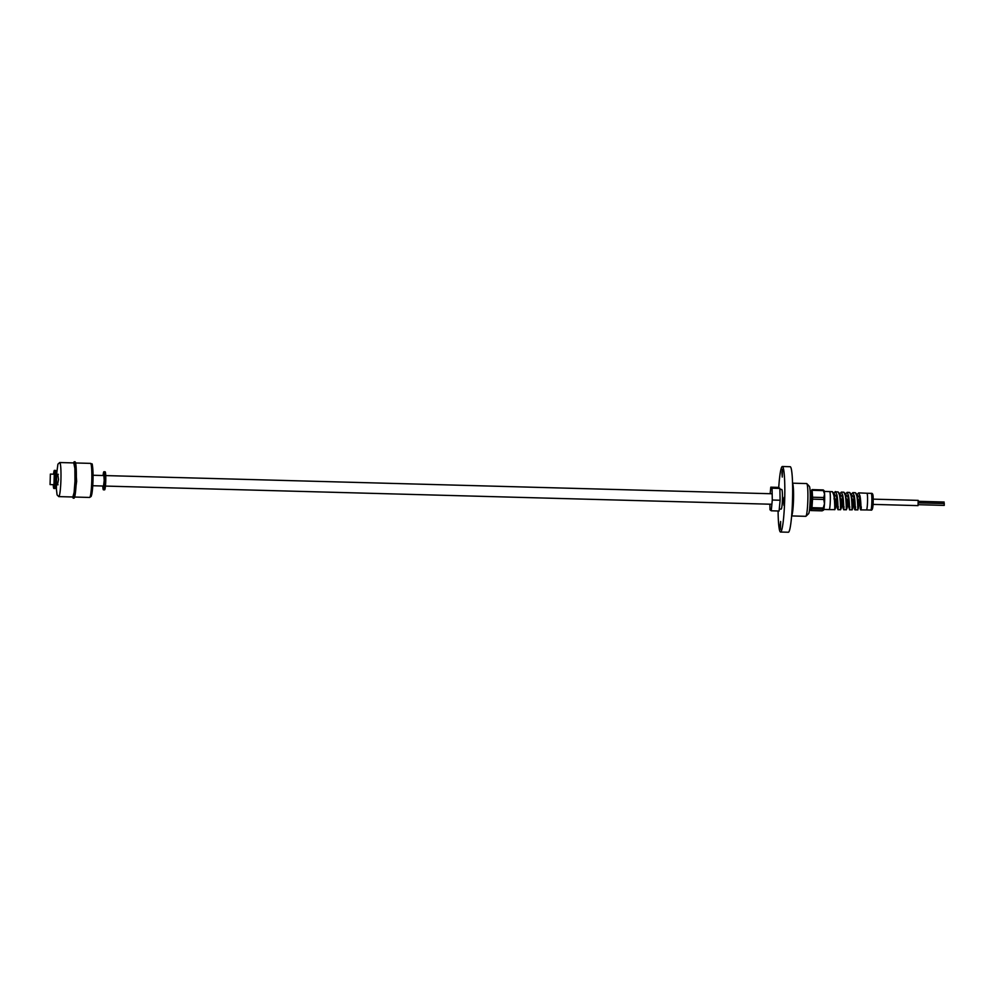 <?xml version="1.0" encoding="UTF-8"?>
<svg xmlns="http://www.w3.org/2000/svg" width="994" height="994" viewBox="0 0 994 994"><rect width="100%" height="100%" fill="white"/><g stroke="black" fill="none" stroke-linecap="round" stroke-linejoin="round"><path stroke-width="1.49" d="M57.503 484.774L58.497 479.555L57.789 474.287M75.469 462.856L76.637 481.357L74.525 497.149M72.711 496.988A18.215 1.814 -88.4 0 0 73.32 498.18L73.978 498.205A18.215 1.814 -88.4 0 0 76.24 481.431A18.215 1.814 -88.4 0 0 74.972 461.775L74.314 461.763A18.215 1.814 -88.4 0 0 73.643 462.918M73.32 498.18A18.215 1.814 -88.4 0 0 75.581 481.419A18.215 1.814 -88.4 0 0 74.314 461.763M59.702 462.533L73.78 462.918L74.873 468.422L74.96 481.307L74.115 492.49L72.848 496.988L58.77 496.615A17.047 1.69 -88.4 0 0 60.932 479.617A17.047 1.69 -88.4 0 0 59.702 462.533L57.913 464.186L56.583 474.262L56.397 488.961L57.068 494.875L58.77 496.615M873.192 499.15L918.183 500.38L918.046 505.623L873.043 504.393M944.051 502.392L944.151 503.56M944.213 503.946L944.25 505.399L918.27 504.691M778.091 510.978A32.777 3.255 -88.4 0 0 780.563 532.026L788.379 532.237A32.777 3.255 -88.4 0 0 792.529 499.572A32.777 3.255 -88.4 0 0 790.168 466.72L782.34 466.509A32.777 3.255 -88.4 0 0 778.737 487.495M792.541 483.332A16.389 1.628 91.6 0 1 793.51 499.597A16.389 1.628 91.6 0 1 791.659 515.787M780.563 532.026A32.777 3.255 -88.4 0 0 784.701 499.361A32.777 3.255 -88.4 0 0 782.34 466.509M783.607 501.038L783.881 505.287L784.104 497.422L783.607 501.038M780.153 525.081L780.427 529.33L780.65 521.465L780.153 525.081M781.98 472.833L782.253 477.07L782.464 469.218L781.98 472.833M792.541 483.183L806.668 483.569A16.389 1.628 91.6 0 1 806.83 483.656A16.389 1.628 91.6 0 1 807.849 499.994A16.389 1.628 91.6 0 1 805.948 516.246A16.389 1.628 91.6 0 1 805.774 516.321L791.646 515.936M806.83 483.656L809.34 486.327A13.767 1.367 91.6 0 1 810.197 500.057A13.767 1.367 91.6 0 1 808.594 513.712L805.948 516.246M871.266 493.359C872.484 493.086 873.105 494.353 873.13 497.174C873.403 506.629 872.633 510.928 870.806 510.059A8.35 0.832 -88.4 0 0 871.688 505.238A8.35 0.832 -88.4 0 0 871.813 496.329A8.35 0.832 -88.4 0 0 871.266 493.359L866.942 493.248A8.35 0.832 91.6 0 1 867.489 496.205A8.35 0.832 91.6 0 1 867.364 505.114A8.35 0.832 91.6 0 1 866.482 509.947L861.065 509.897C860.481 510.133 860.245 509.512 860.357 508.033L859.437 497.149L856.977 494.726M866.942 493.248L858.642 492.875L859.996 495.919C861.475 503.958 860.754 515.563 861.301 506.903M858.083 506.853C857.549 515.575 858.269 503.871 856.791 495.795L855.436 492.726L852.889 492.614L854.244 495.695C855.735 503.821 854.989 515.575 855.523 506.816M852.479 504.865L852.318 506.766C851.783 515.575 852.529 503.759 851.038 495.571L849.671 492.465L847.124 492.353L848.491 495.472C849.982 503.697 849.224 515.588 849.758 506.716M846.714 504.679L846.54 506.667C846.018 515.6 846.776 503.623 845.285 495.347L843.918 492.216L841.359 492.092L842.738 495.248C844.229 503.573 843.459 515.6 843.981 506.629M840.762 506.58C840.241 515.6 841.036 503.511 839.532 495.124L838.153 491.955L835.606 491.844L836.985 495.037C838.489 503.449 837.693 515.613 838.215 506.542M835.184 504.306L834.997 506.48C834.475 515.625 835.283 503.362 833.78 494.913L832.4 491.695L824.287 491.421M833.059 492.365L834.873 498.926L835.519 508.133L834.786 509.636L829.182 509.587A9.008 0.895 -88.4 0 0 829.182 509.587A9.008 0.895 -88.4 0 0 830.127 504.38A9.008 0.895 -88.4 0 0 830.263 494.776A9.008 0.895 -88.4 0 0 829.667 491.57M860.555 508.009L859.648 502.007L857.822 498.976M858.207 503.237L858.654 503.747L859.661 502.057L857.847 509.86L855.3 509.835C854.691 510.009 854.455 509.413 854.591 508.046L853.709 497.062L851.237 494.428M834.475 500.777L835.184 502.678M835.184 502.691L836.55 501.548M840.228 500.901L841.359 503.275L842.328 501.684M846.702 502.964L847.124 503.436L848.081 501.858M852.454 503.101L852.889 503.585L853.846 502.02M857.487 501.262L858.63 508.046M835.407 508.158L834.388 495.422L832.4 491.695M835.519 508.133L836.625 501.386M838.812 492.614L840.613 499.013L841.297 508.108L840.551 509.698L838.004 509.673L837.321 508.108L836.488 496.665L833.941 493.707M844.577 492.875L846.354 499.1L847.074 508.083L846.316 509.748L843.769 509.723L843.086 508.083L842.229 496.814L839.719 493.906M850.33 493.136L852.106 499.199L852.852 508.071L852.082 509.81L849.535 509.785L847.969 496.938L845.484 494.167M856.095 493.397L857.847 499.299L858.431 508.071L857.487 496.789L855.436 492.726M837.097 502.728L835.718 499.212L833.966 498.876M842.862 502.865L840.626 498.516M847.074 508.083L848.143 501.697L846.329 498.665M852.852 508.071L853.908 501.858L852.131 498.826M854.778 508.021L853.883 501.858M849 508.033L848.118 501.697M843.223 508.058L842.353 501.535M837.445 508.083L836.588 501.386M823.566 510.084A9.828 0.982 91.6 0 1 823.492 510.195A9.828 0.982 91.6 0 1 823.479 510.208L823.044 509.263A10.822 1.069 -88.4 0 0 823.231 507.996L824.486 503.759A9.828 0.982 91.6 0 1 823.566 510.084L822.113 510.854L810.893 510.556A10.822 1.069 91.6 0 1 810.719 509.885L809.688 507.114M823.641 490.253L824.026 490.651A9.828 0.982 91.6 0 1 824.573 494.093A9.828 0.982 91.6 0 1 824.486 503.759L823.765 499.46A10.822 1.069 -88.4 0 0 823.777 497.534L824.573 494.093L823.392 490.601A10.822 1.069 -88.4 0 0 823.218 489.93L823.753 490.75M810.868 492.987L811.738 496.503L811.626 506.232C812.334 500.964 812.421 496.279 811.862 492.167L810.706 493.161M811.253 507.201L810.918 494.776C811.7 502.069 810.371 513.96 810.222 505.35L810.433 508.108M810.011 505.35C810.147 513.774 811.489 502.467 810.706 494.763L810.16 492.042M810.557 493.496L810.234 494.739M809.824 507.015L810.209 499.609M810.495 493.161L810.222 493.894M810.856 492.912L810.88 492.49A10.822 1.069 91.6 0 1 811.067 491.222L811.999 489.62A10.822 1.069 91.6 0 1 812.16 490.291L812.558 497.224A10.822 1.069 91.6 0 1 812.533 499.15L811.999 507.685A10.822 1.069 91.6 0 1 811.812 508.953L810.893 510.556M811.812 508.953L823.044 509.263M811.999 507.685L823.231 507.996M812.533 499.15L823.765 499.46M812.558 497.224L823.777 497.534M812.16 490.291L823.392 490.601M811.999 489.62L823.218 489.93M103.923 471.74A9.045 0.895 91.6 0 1 104.581 480.81A9.045 0.895 91.6 0 1 103.438 489.831L104.606 489.856A9.045 0.895 91.6 0 0 105.749 480.847A9.045 0.895 91.6 0 0 105.103 471.777L103.923 471.74A9.045 0.895 91.6 0 0 103.127 475.132L103.103 475.53M103.438 489.831A9.045 0.895 91.6 0 1 102.804 486.004M103.5 486.029L103.823 486.675M103.475 486.662L103.525 487.42A6.647 0.659 -88.4 0 0 104.146 484.314L104.097 483.022M104.221 479.332L104.358 478.189A6.647 0.659 -88.4 0 0 103.985 474.275L103.861 475.567M54.384 470.398A9.045 0.895 91.6 0 1 55.03 479.456A9.045 0.895 91.6 0 1 53.887 488.476L55.055 488.514A9.045 0.895 91.6 0 0 56.198 479.493A9.045 0.895 91.6 0 0 55.552 470.423L54.384 470.398A9.045 0.895 91.6 0 0 53.589 473.778L53.564 474.175M53.887 488.476A9.045 0.895 91.6 0 1 53.254 484.662M53.949 484.674L54.285 485.32M53.924 485.308L53.974 486.066A6.647 0.659 -88.4 0 0 54.595 482.96L54.546 481.668M54.67 477.977L54.807 476.834A6.647 0.659 -88.4 0 0 54.434 472.92L54.31 474.213L50.359 474.088L50.073 484.575L50.359 474.088M50.073 484.575L53.987 484.674L54.272 474.188M55.962 484.078L56.211 474.896M55.9 484.699L56.186 474.275M92.753 485.731L103.538 486.029L104.208 480.363L103.823 475.542L93.038 475.256M105.513 485.42L105.749 476.25M105.451 486.054L105.724 475.617M779.892 489.396L781.719 489.446A9.828 0.982 91.6 0 1 782.402 500.044A9.828 0.982 91.6 0 1 781.185 509.102L779.271 509.04M770.151 493.72L770.785 487.172L772.052 488.216L779.868 488.427L780.116 500.243L779.085 511.015L771.257 510.792L769.99 509.76L769.878 504.194M772.052 488.216L772.288 500.019L780.116 500.243M772.288 500.019L771.257 510.792M770.785 487.172L778.6 487.383L779.868 488.427M776.177 487.395L777.556 487.532L776.177 487.395M776.314 487.52L777.668 487.619L776.314 487.52M776.848 487.607L777.73 487.669L776.848 487.607M776.538 487.694L777.904 487.805L776.538 487.694M777.258 487.805L777.967 487.868L777.258 487.805M776.811 487.917L778.128 488.004L776.811 487.917M776.886 487.979L778.227 488.091L776.886 487.979M777.519 488.153L778.314 488.153L777.519 488.153M777.122 488.166L778.476 488.278L777.122 488.166M774.127 487.284L775.395 487.333L774.127 487.284M774.276 487.42L775.27 487.482L774.276 487.42M774.438 487.545L775.705 487.594L774.438 487.545M774.649 487.719L775.631 487.781L774.649 487.719M774.922 487.83L775.991 487.855L774.922 487.83M774.798 487.843L775.767 487.892L774.798 487.843M774.947 487.967L776.215 488.004L774.947 487.967M775.208 488.178L776.239 488.278L775.208 488.178M90.516 495.31A15.705 1.566 -88.4 0 0 92.989 480.5A15.705 1.566 -88.4 0 0 91.324 465.565M89.634 497.447A17.047 1.69 -88.4 0 0 91.796 480.462A17.047 1.69 -88.4 0 0 90.566 463.378C92.082 466.596 92.467 456.084 92.989 480.649L91.187 496.404L89.634 497.447L74.649 497.037M75.581 462.968L90.566 463.378M944.126 502.02L918.357 501.311M944.3 503.56L918.381 502.852M870.806 510.059L866.482 509.947M840.439 501.485L840.141 495.658L838.153 491.955M842.39 501.535L841.297 508.108M846.192 501.647L845.894 495.907L843.918 492.216M811.228 507.151L810.595 508.207M829.17 509.587L823.802 509.437M852.678 508.096L851.659 496.155L849.671 492.465M833.556 494.801C834.711 492.03 835.395 491.036 835.606 491.844L835.606 491.844M856.977 494.627L858.642 492.875M851.224 494.366L852.889 492.614M845.459 494.105L847.124 492.353M839.706 493.856L841.359 492.092M58.323 474.3L56.236 474.25M58.037 484.786L55.95 484.724M772.164 493.769L105.774 475.592M771.878 504.256L105.488 486.078"/></g></svg>

